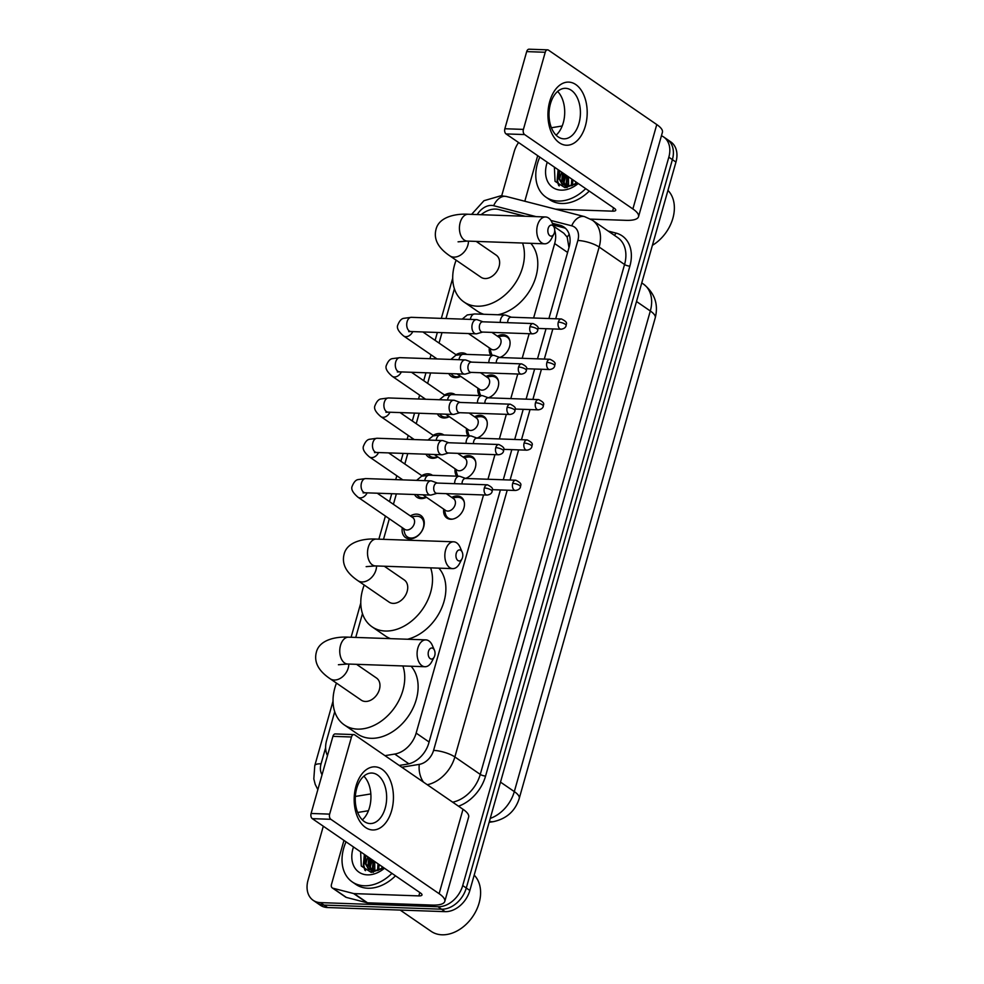 <?xml version="1.0" encoding="UTF-8"?>
<svg xmlns="http://www.w3.org/2000/svg" width="984" height="984" viewBox="0 0 984 984"><rect width="100%" height="100%" fill="white"/><g stroke="black" fill="none" stroke-linecap="round" stroke-linejoin="round"><path stroke-width="1.48" d="M451.779 497.424A12.632 9.213 124.5 0 1 457.314 495.948A12.632 9.213 124.5 0 1 461.176 497.178A12.632 9.213 124.5 0 1 462.984 510.45A12.632 9.213 124.5 0 1 450.733 519.245A12.632 9.213 124.5 0 1 446.871 518.014A12.632 9.213 124.5 0 1 443.722 509.146M463.181 457.117A12.632 9.213 124.5 0 1 468.728 455.641A12.632 9.213 124.5 0 1 472.591 456.871A12.632 9.213 124.5 0 1 475.149 468.224A12.632 9.213 124.5 0 1 465.555 478.396M474.583 416.798A12.632 9.213 124.5 0 1 480.131 415.334A12.632 9.213 124.5 0 1 483.993 416.552A12.632 9.213 124.5 0 1 486.563 427.905A12.632 9.213 124.5 0 1 476.957 438.089M485.998 376.491A12.632 9.213 124.5 0 1 491.545 375.015A12.632 9.213 124.5 0 1 495.407 376.245A12.632 9.213 124.5 0 1 497.966 387.598A12.632 9.213 124.5 0 1 488.372 397.77M497.4 336.171A12.632 9.213 124.5 0 1 502.947 334.708A12.632 9.213 124.5 0 1 506.809 335.938A12.632 9.213 124.5 0 1 509.368 347.291A12.632 9.213 124.5 0 1 499.774 357.463M410.353 515.948A13.444 9.803 124.5 0 1 416.687 514.14A13.444 9.803 124.5 0 1 420.795 515.444A13.444 9.803 124.5 0 1 422.702 529.552A13.444 9.803 124.5 0 1 409.676 538.912A13.444 9.803 124.5 0 1 405.568 537.596A13.444 9.803 124.5 0 1 402.296 527.67M421.755 475.641A13.444 9.803 124.5 0 1 428.089 473.821A13.444 9.803 124.5 0 1 432.197 475.124A13.444 9.803 124.5 0 1 432.468 475.321M426.478 497.289A13.444 9.803 124.5 0 1 421.078 498.593A13.444 9.803 124.5 0 1 416.97 497.289A13.444 9.803 124.5 0 1 414.559 494.509M433.169 435.334A13.444 9.803 124.5 0 1 439.504 433.513A13.444 9.803 124.5 0 1 443.612 434.817A13.444 9.803 124.5 0 1 443.87 435.014M437.892 456.982A13.444 9.803 124.5 0 1 432.493 458.286A13.444 9.803 124.5 0 1 428.384 456.97A13.444 9.803 124.5 0 1 425.974 454.202M444.571 395.014A13.444 9.803 124.5 0 1 450.906 393.194A13.444 9.803 124.5 0 1 455.014 394.51A13.444 9.803 124.5 0 1 455.284 394.695M449.294 416.675A13.444 9.803 124.5 0 1 443.895 417.966A13.444 9.803 124.5 0 1 439.786 416.662A13.444 9.803 124.5 0 1 437.376 413.895M455.986 354.707A13.444 9.803 124.5 0 1 462.32 352.887A13.444 9.803 124.5 0 1 466.416 354.191A13.444 9.803 124.5 0 1 466.687 354.388M460.709 376.355A13.444 9.803 124.5 0 1 455.309 377.659A13.444 9.803 124.5 0 1 451.201 376.355A13.444 9.803 124.5 0 1 448.778 373.576M524.866 216.246L498.827 209.53A23.69 17.269 -55.5 0 0 495.69 209.088A23.69 17.269 -55.5 0 0 481.127 214.709M568.973 247.624L567.19 237.156L563.82 233.22L553.635 226.222M533.611 317.992L554.668 243.565A23.69 17.269 -55.5 0 0 554.718 230.514M384.965 755.663L394.719 754.064A23.69 17.269 -55.5 0 0 416.146 733.105L483.538 494.952M487.978 479.245L494.94 454.645M499.38 438.925L506.342 414.326M510.794 398.618L517.756 374.018M522.197 358.311L529.158 333.711M334.72 711.703L326.627 740.337A23.69 17.269 -55.5 0 0 327.475 755.577M454.399 288.792L445.973 318.545M441.988 332.629L439.036 343.059M434.953 357.499L434.571 358.853M430.586 372.936L427.634 383.379M423.55 397.819L423.157 399.172M419.172 413.255L416.22 423.686M412.136 438.126L411.755 439.479M407.77 453.562L404.818 464.005M400.734 478.445L400.353 479.798M396.368 493.882L393.416 504.312M389.32 518.752L383.502 539.343M362.481 613.622L355.741 637.423M490.905 355.236A12.632 9.213 124.5 0 1 489.356 347.893M479.503 395.543A12.632 9.213 124.5 0 1 477.941 388.2M468.089 435.863A12.632 9.213 124.5 0 1 466.539 428.52M456.687 476.17A12.632 9.213 124.5 0 1 455.125 468.827M661.433 135.767A23.69 17.269 124.5 0 1 663.683 136.997A23.69 17.269 124.5 0 1 668.825 157.182L462.714 885.563A23.69 17.269 124.5 0 1 437.978 906.744L320.427 902.623L323.994 905.083A23.69 17.269 124.5 0 1 316.75 902.771A23.69 17.269 124.5 0 0 323.994 905.083L441.545 909.191L323.994 905.083L327.561 907.531A23.69 17.269 124.5 0 1 320.317 905.219L313.183 900.323A23.69 17.269 124.5 0 1 308.041 880.151L323.305 826.216M462.714 885.563L466.281 888.023A23.69 17.269 124.5 0 1 441.545 909.191A23.69 17.269 124.5 0 0 466.281 888.023L672.392 159.629L466.281 888.023L469.848 890.471A23.69 17.269 124.5 0 1 445.1 911.651L327.561 907.531M663.683 136.997L667.25 139.445A23.69 17.269 124.5 0 1 672.392 159.629A23.69 17.269 124.5 0 0 667.25 139.445L670.817 141.905A23.69 17.269 124.5 0 1 675.959 162.077L469.848 890.471M365.851 864.555A31.586 23.026 124.5 0 1 367.905 856.855A31.586 23.026 124.5 0 0 365.851 864.555M559.256 185.915A31.586 23.026 124.5 0 1 559.256 185.878A31.586 23.026 124.5 0 0 559.256 185.915L557.645 181.13L557.903 172.877M559.613 179.826A31.586 23.026 124.5 0 1 561.667 172.126A31.586 23.026 124.5 0 0 559.613 179.826M501.705 195.779L514.152 151.757A23.69 17.269 124.5 0 1 518.568 142.508M320.427 902.623A23.69 17.269 124.5 0 1 313.183 900.323M369.763 865.108A31.586 23.026 124.5 0 1 371.472 859.315M563.512 180.38A31.586 23.026 124.5 0 1 565.234 174.574M525.075 216.246L506.256 211.4A23.69 17.269 -55.5 0 0 505.161 211.166M548.912 318.533L569.084 247.242A23.69 17.269 -55.5 0 0 563.943 227.058A23.69 17.269 -55.5 0 0 559.834 225.201L552.356 223.282M399.221 765.454L407.327 764.138A23.69 17.269 -55.5 0 0 428.753 743.178L500.401 489.946M503.279 479.774L511.815 449.639M514.693 439.467L523.217 409.332M526.096 399.16L534.632 369.012M537.51 358.84L546.034 328.705M553.106 225.004L563.402 227.648A23.69 17.269 124.5 0 1 565.615 228.436M549.748 101.426A31.586 19.618 -88 0 1 575.8 84.562A31.586 19.618 -88 0 1 585.394 125.915A31.586 19.618 -88 0 1 559.33 142.778A31.586 19.618 -88 0 1 549.748 101.426M578.973 123.369A25.277 15.695 92 0 0 565.591 88.314A25.277 15.695 92 0 0 550.45 103.775A25.277 15.695 92 0 0 563.82 138.83A25.277 15.695 92 0 0 578.973 123.369M557.62 91.438A25.277 15.695 -88 0 1 563.266 122.815A25.277 15.695 -88 0 1 556.095 135.165M525.05 201.302A3.948 2.878 -55.5 0 1 525.198 199.826L537.694 155.669M590.646 219.112L625.959 220.342A31.586 9.102 -164.2 0 0 638.53 216.701A31.586 9.102 -164.2 0 0 632.884 208.965L524.607 134.562L506.047 133.922L614.323 208.313A7.897 2.276 15.8 0 1 615.738 210.244A7.897 2.276 15.8 0 1 612.589 211.166L555.554 209.162M638.53 216.701L662.416 132.286A31.586 9.102 -164.2 0 0 656.771 124.562L548.494 50.159A3.948 2.448 92 0 0 547.608 49.852A3.948 2.448 92 0 0 545.234 52.263L526.686 51.611A3.948 2.448 -88 0 1 529.048 49.2L547.608 49.852M506.047 133.922A3.948 2.448 -88 0 1 504.853 128.744L523.414 129.396L545.234 52.263M523.414 129.396A3.948 2.448 92 0 0 524.607 134.562M504.853 128.744L526.686 51.611M562.196 125.989L551.409 127.748M563.992 182.655A35.535 25.904 124.5 0 1 566.304 175.324M585.701 188.645A39.483 28.782 124.5 0 1 558.088 201.043A39.483 28.782 124.5 0 1 546.022 197.206A39.483 28.782 124.5 0 1 539.786 157.096M589.268 191.093A39.483 28.782 124.5 0 1 561.655 203.491A39.483 28.782 124.5 0 1 549.589 199.654L546.022 197.206M577.436 182.975A19.742 14.391 124.5 0 1 577.227 183.11L568.112 186.21L562.381 184.5L558.039 177.157L558.42 169.9M578.235 183.516A27.638 20.147 124.5 0 1 561.175 190.133A27.638 20.147 124.5 0 1 547.252 162.225M554.386 167.132L555.05 181.314L564.988 187.673L577.879 183.27M559.539 170.675L559.146 177.919L562.959 184.857M563.992 173.725L563.611 180.982L565.529 185.89M565.96 186.468L567.079 187.637M562.885 172.963L562.491 180.22L564.841 185.705M565.296 186.234L566.968 187.649M568.444 176.788L568.604 186.197M567.337 176.025L566.944 183.282L567.78 186.197M572.909 179.851L572.344 185.533M571.79 179.088L571.323 185.816M576.243 182.151L575.874 183.959M667.951 190.379A35.535 25.904 124.5 0 1 652.404 245.323M575.935 181.942L575.271 184.291M567.03 175.816L565.861 185.976M562.577 172.753L561.47 183.368M558.112 169.691L557.079 180.748L558.74 185.57M548.162 228.46A5.523 3.432 92 0 0 549.429 235.348A5.523 3.432 92 0 0 553.881 234.069A5.523 3.432 92 0 0 554.41 232.753A5.523 3.432 92 0 0 554.127 227.329A5.523 3.432 92 0 0 551.003 225.115A5.523 3.432 92 0 0 548.162 228.46M553.881 234.069L551.409 238.804A13.432 8.339 -88 0 1 544.632 243.811A13.432 8.339 -88 0 1 537.522 225.188A13.432 8.339 -88 0 1 545.567 216.972A13.432 8.339 -88 0 1 551.987 222.433L554.127 227.329M458.077 241.83L467.289 241.092A13.432 8.339 92 0 1 460.192 222.47A13.432 8.339 92 0 1 468.236 214.254C457.671 213.528 439.073 216.025 435.986 229.493C433.526 239.173 438.126 247.943 449.774 255.815L480.967 277.242A13.432 9.791 -55.5 0 0 485.063 278.546A13.432 9.791 -55.5 0 0 498.076 269.21A13.432 9.791 -55.5 0 0 496.17 255.114L476.219 241.412M522.553 243.036A43.431 31.66 124.5 0 1 513.968 285.089A43.431 31.66 124.5 0 1 477.24 306.196A43.431 31.66 124.5 0 1 463.968 301.977A43.431 31.66 124.5 0 1 456.146 260.194M483.808 314.277A43.431 31.66 124.5 0 1 477.338 311.165L463.968 301.977M530.782 243.319A43.431 31.66 124.5 0 1 532.984 284.573A43.431 31.66 124.5 0 1 497.892 314.769M456.256 553.291A5.523 3.432 92 0 0 457.511 560.179A5.523 3.432 92 0 0 461.963 558.9A5.523 3.432 92 0 0 462.492 557.571A5.523 3.432 92 0 0 462.209 552.159A5.523 3.432 92 0 0 459.085 549.945A5.523 3.432 92 0 0 456.256 553.291M461.963 558.9L459.491 563.635A13.432 8.339 -88 0 1 452.714 568.629A13.432 8.339 -88 0 1 445.604 550.007A13.432 8.339 -88 0 1 453.649 541.803A13.432 8.339 -88 0 1 460.069 547.252L462.209 552.159M366.159 566.649L375.371 565.923A13.432 8.339 92 0 1 368.274 547.301A13.432 8.339 92 0 1 376.318 539.084C365.753 538.346 347.155 540.856 344.068 554.324C341.608 564.004 346.208 572.774 357.856 580.646L389.049 602.073A13.432 9.791 -55.5 0 0 393.145 603.376A13.432 9.791 -55.5 0 0 406.171 594.029A13.432 9.791 -55.5 0 0 404.252 579.945L384.301 566.231M430.635 567.854A43.431 31.66 124.5 0 1 422.05 609.92A43.431 31.66 124.5 0 1 385.322 631.027A43.431 31.66 124.5 0 1 372.05 626.808A43.431 31.66 124.5 0 1 364.228 585.013M390.55 638.653A43.431 31.66 124.5 0 1 385.421 635.996L372.05 626.808M438.864 568.149A43.431 31.66 124.5 0 1 441.459 608.543A43.431 31.66 124.5 0 1 407.548 639.243M428.495 651.383A5.523 3.432 92 0 0 429.75 658.271A5.523 3.432 92 0 0 434.215 656.992A5.523 3.432 92 0 0 434.731 655.664A5.523 3.432 92 0 0 434.448 650.239A5.523 3.432 92 0 0 431.324 648.038A5.523 3.432 92 0 0 428.495 651.383M434.215 656.992L431.742 661.728A13.432 8.339 -88 0 1 424.953 666.721A13.432 8.339 -88 0 1 417.856 648.099A13.432 8.339 -88 0 1 425.9 639.883A13.432 8.339 -88 0 1 432.308 645.344L434.448 650.239M338.41 664.741L347.623 664.015A13.432 8.339 92 0 1 340.513 645.393A13.432 8.339 92 0 1 348.557 637.177C337.992 636.439 319.394 638.948 316.307 652.404C313.859 662.084 318.447 670.867 330.095 678.726L361.288 700.165A13.432 9.791 -55.5 0 0 365.396 701.469A13.432 9.791 -55.5 0 0 378.409 692.121A13.432 9.791 -55.5 0 0 376.491 678.025L356.552 664.323M402.874 665.947A43.431 31.66 124.5 0 1 394.301 708.013A43.431 31.66 124.5 0 1 357.573 729.119A43.431 31.66 124.5 0 1 344.289 724.9A43.431 31.66 124.5 0 1 336.466 683.105M411.103 666.242A43.431 31.66 124.5 0 1 411.287 711.494A43.431 31.66 124.5 0 1 370.931 738.308A43.431 31.66 124.5 0 1 357.659 734.076L344.289 724.9M451.127 373.662A11.845 8.635 -55.5 0 0 452.997 375.642A11.845 8.635 -55.5 0 0 456.613 376.798A11.845 8.635 -55.5 0 0 460.352 376.109M483.021 321.817L477.449 319.788A7.109 4.416 92 0 0 476.576 319.615A7.109 4.416 92 0 0 472.32 323.957A7.109 4.416 92 0 0 474.472 333.268A7.109 4.416 92 0 0 476.084 333.822A7.109 4.416 92 0 0 476.957 333.711L482.652 332.075M529.982 326.713A5.129 3.186 92 0 1 533.057 323.564L482.701 321.805A5.129 3.186 92 0 0 479.626 324.941A5.129 3.186 92 0 0 481.176 331.669A5.129 3.186 92 0 0 482.332 332.063L532.701 333.834C535.653 333.416 537.362 332.174 537.817 330.095A5.129 1.476 15.8 0 0 536.895 328.841A5.129 1.476 -164.2 0 0 529.982 326.713A5.129 3.186 92 0 0 532.701 333.834M439.713 413.969A11.845 8.635 -55.5 0 0 441.582 415.961A11.845 8.635 -55.5 0 0 445.211 417.105A11.845 8.635 -55.5 0 0 448.938 416.429M471.607 362.124L466.035 360.095A7.109 4.416 92 0 0 465.174 359.923A7.109 4.416 92 0 0 460.918 364.277A7.109 4.416 92 0 0 463.07 373.576A7.109 4.416 92 0 0 464.669 374.129A7.109 4.416 92 0 0 465.555 374.018L471.25 372.395M518.58 367.02A5.129 3.186 92 0 1 521.655 363.883L471.287 362.112A5.129 3.186 92 0 0 468.212 365.261A5.129 3.186 92 0 0 469.774 371.977A5.129 3.186 92 0 0 470.93 372.382L521.286 374.141C524.238 373.723 525.948 372.481 526.415 370.414A5.129 1.476 15.8 0 0 525.493 369.148A5.129 1.476 -164.2 0 0 518.58 367.02A5.129 3.186 92 0 0 521.286 374.141M428.311 454.288A11.845 8.635 -55.5 0 0 430.18 456.268A11.845 8.635 -55.5 0 0 433.796 457.425A11.845 8.635 -55.5 0 0 437.536 456.736M460.204 402.444L454.633 400.414A7.109 4.416 92 0 0 453.759 400.242A7.109 4.416 92 0 0 449.503 404.584A7.109 4.416 92 0 0 451.668 413.895A7.109 4.416 92 0 0 453.267 414.448A7.109 4.416 92 0 0 454.141 414.338L459.836 412.702M507.166 407.339A5.129 3.186 92 0 1 510.241 404.19L459.885 402.431A5.129 3.186 92 0 0 456.81 405.568A5.129 3.186 92 0 0 458.359 412.284A5.129 3.186 92 0 0 459.528 412.69L509.884 414.461C512.836 414.043 514.546 412.788 515.001 410.722A5.129 1.476 15.8 0 0 514.091 409.467A5.129 1.476 -164.2 0 0 507.166 407.339A5.129 3.186 92 0 0 509.884 414.461M416.896 494.595A11.845 8.635 -55.5 0 0 418.766 496.588A11.845 8.635 -55.5 0 0 422.394 497.732A11.845 8.635 -55.5 0 0 426.121 497.055M448.79 442.751L443.231 440.721A7.109 4.416 92 0 0 442.357 440.549A7.109 4.416 92 0 0 438.101 444.903A7.109 4.416 92 0 0 440.254 454.202A7.109 4.416 92 0 0 441.865 454.756A7.109 4.416 92 0 0 442.738 454.645L448.433 453.009M495.764 447.646A5.129 3.186 92 0 1 498.839 444.51L448.47 442.738A5.129 3.186 92 0 0 445.395 445.887A5.129 3.186 92 0 0 446.957 452.603A5.129 3.186 92 0 0 448.114 452.997L498.482 454.768C501.434 454.35 503.132 453.107 503.599 451.041A5.129 1.476 15.8 0 0 502.676 449.774A5.129 1.476 -164.2 0 0 495.764 447.646A5.129 3.186 92 0 0 498.482 454.768M403.465 528.469L404.608 532.799A11.845 8.635 -55.5 0 0 407.364 536.895A11.845 8.635 -55.5 0 0 410.98 538.051A11.845 8.635 -55.5 0 0 422.468 529.81A11.845 8.635 -55.5 0 0 420.783 517.375A11.845 8.635 -55.5 0 0 417.154 516.219A11.845 8.635 -55.5 0 0 415.961 516.268L411.521 516.76M363.969 492.43L363.096 492.898L365.248 492.787A7.109 4.416 92 0 1 361.374 483.341A7.109 4.416 92 0 1 361.485 482.923A7.109 4.416 92 0 1 365.74 478.581L358.127 479.577C355.839 479.884 353.883 482.062 352.235 486.108C350.771 489.011 352.702 492.713 358.004 497.228L404.695 529.318A7.109 5.178 -55.5 0 0 406.872 530.007A7.109 5.178 -55.5 0 0 413.76 525.062A7.109 5.178 -55.5 0 0 412.751 517.596L377.253 493.205M437.388 483.07L431.816 481.041A7.109 4.416 92 0 0 430.955 480.868A7.109 4.416 92 0 0 426.687 485.21A7.109 4.416 92 0 0 428.852 494.522A7.109 4.416 92 0 0 430.451 495.075A7.109 4.416 92 0 0 431.336 494.964L437.031 493.328M484.349 487.966A5.129 3.186 92 0 1 487.424 484.817L437.068 483.058A5.129 3.186 92 0 0 433.993 486.194A5.129 3.186 92 0 0 435.555 492.91A5.129 3.186 92 0 0 436.712 493.316L487.068 495.075C490.02 494.657 491.729 493.414 492.184 491.348A5.129 1.476 15.8 0 0 491.274 490.094A5.129 1.476 -164.2 0 0 484.349 487.966A5.129 3.186 92 0 0 487.068 495.075M509.872 340.821A11.845 8.635 -55.5 0 0 507.252 337.192A11.845 8.635 -55.5 0 0 503.636 336.048A11.845 8.635 -55.5 0 0 502.43 336.085L497.99 336.577M489.946 348.299L491.077 352.616A11.845 8.635 -55.5 0 0 492.344 355.286M468.495 333.551L491.176 349.148A7.109 5.178 -55.5 0 0 493.341 349.837A7.109 5.178 -55.5 0 0 500.241 344.892A7.109 5.178 -55.5 0 0 499.22 337.426L491.914 332.395M511.348 317.217L505.788 315.188A7.109 4.416 92 0 0 504.915 315.015A7.109 4.416 92 0 0 500.659 319.357A7.109 4.416 92 0 0 500.253 322.42M561.397 318.964C569.699 322.912 565.234 324.597 566.157 325.495A5.129 1.476 15.8 0 0 565.234 324.24A5.129 1.476 -164.2 0 0 558.322 322.112A5.129 3.186 92 0 1 561.397 318.964L511.04 317.205A5.129 3.186 92 0 0 507.965 320.341A5.129 3.186 92 0 0 507.67 322.678M498.47 381.128A11.845 8.635 -55.5 0 0 495.85 377.512A11.845 8.635 -55.5 0 0 492.221 376.355A11.845 8.635 -55.5 0 0 491.028 376.405L486.588 376.897M478.531 388.606L479.675 392.936A11.845 8.635 -55.5 0 0 480.93 395.593M457.08 373.871L479.762 389.455A7.109 5.178 -55.5 0 0 481.939 390.144A7.109 5.178 -55.5 0 0 488.827 385.199A7.109 5.178 -55.5 0 0 487.818 377.733L480.499 372.715M499.946 357.524L494.374 355.495A7.109 4.416 92 0 0 493.513 355.322A7.109 4.416 92 0 0 489.257 359.677A7.109 4.416 92 0 0 488.839 362.727M549.995 359.283C558.297 363.219 553.832 364.904 554.755 365.802A5.129 1.476 15.8 0 0 553.832 364.547A5.129 1.476 -164.2 0 0 546.907 362.419A5.129 3.186 92 0 1 549.995 359.283L499.626 357.512A5.129 3.186 92 0 0 496.551 360.661A5.129 3.186 92 0 0 496.256 362.998M487.055 421.447A11.845 8.635 -55.5 0 0 484.436 417.819A11.845 8.635 -55.5 0 0 480.819 416.662A11.845 8.635 -55.5 0 0 479.626 416.712L475.174 417.204M467.129 428.926L468.261 433.243A11.845 8.635 -55.5 0 0 469.528 435.912M445.678 414.178L468.359 429.762A7.109 5.178 -55.5 0 0 470.536 430.463A7.109 5.178 -55.5 0 0 477.424 425.506A7.109 5.178 -55.5 0 0 476.404 418.052L469.097 413.022M488.544 397.844L482.972 395.814A7.109 4.416 92 0 0 482.099 395.642A7.109 4.416 92 0 0 477.843 399.984A7.109 4.416 92 0 0 477.437 403.046M538.58 399.59C546.883 403.526 542.418 405.224 543.34 406.121A5.129 1.476 15.8 0 0 542.418 404.867A5.129 1.476 -164.2 0 0 535.505 402.727A5.129 3.186 92 0 1 538.58 399.59L488.224 397.831A5.129 3.186 92 0 0 485.149 400.968A5.129 3.186 92 0 0 484.854 403.305M475.653 461.754A11.845 8.635 -55.5 0 0 473.033 458.138A11.845 8.635 -55.5 0 0 469.417 456.982A11.845 8.635 -55.5 0 0 468.212 457.031L463.772 457.523M455.715 469.233L456.859 473.562A11.845 8.635 -55.5 0 0 458.113 476.219M434.264 454.497L456.957 470.081A7.109 5.178 -55.5 0 0 459.122 470.77A7.109 5.178 -55.5 0 0 466.01 465.826A7.109 5.178 -55.5 0 0 465.002 458.359L457.683 453.341M477.129 438.151L471.57 436.121A7.109 4.416 92 0 0 470.696 435.949A7.109 4.416 92 0 0 466.441 440.303A7.109 4.416 92 0 0 466.035 443.353M527.178 439.909C535.481 443.846 531.016 445.531 531.938 446.428A5.129 1.476 15.8 0 0 531.016 445.174A5.129 1.476 -164.2 0 0 524.103 443.046A5.129 3.186 92 0 1 527.178 439.909L476.809 438.138A5.129 3.186 92 0 0 473.734 441.275A5.129 3.186 92 0 0 473.439 443.612M464.239 502.074A11.845 8.635 -55.5 0 0 461.631 498.445A11.845 8.635 -55.5 0 0 458.003 497.289A11.845 8.635 -55.5 0 0 456.81 497.338L452.369 497.83M444.313 509.552L445.444 513.869A11.845 8.635 -55.5 0 0 448.212 517.978A11.845 8.635 -55.5 0 0 451.828 519.121A11.845 8.635 -55.5 0 0 452.529 519.121M422.862 494.804L445.543 510.388A7.109 5.178 -55.5 0 0 447.72 511.09A7.109 5.178 -55.5 0 0 454.608 506.133A7.109 5.178 -55.5 0 0 453.599 498.679L446.281 493.648M465.727 478.458L460.155 476.428A7.109 4.416 92 0 0 459.294 476.256A7.109 4.416 92 0 0 455.026 480.61A7.109 4.416 92 0 0 454.62 483.673M515.764 480.217C524.066 484.153 519.601 485.85 520.524 486.748A5.129 1.476 15.8 0 0 519.613 485.493A5.129 1.476 -164.2 0 0 512.689 483.353A5.129 3.186 92 0 1 515.764 480.217L465.407 478.458A5.129 3.186 92 0 0 462.332 481.594A5.129 3.186 92 0 0 462.037 483.931M355.987 786.154A31.586 19.618 -88 0 1 382.038 769.291A31.586 19.618 -88 0 1 391.632 810.644A31.586 19.618 -88 0 1 365.568 827.507A31.586 19.618 -88 0 1 355.987 786.154M385.211 808.098A25.277 15.695 92 0 0 371.829 773.043A25.277 15.695 92 0 0 356.688 788.504A25.277 15.695 92 0 0 370.07 823.559A25.277 15.695 92 0 0 385.211 808.098M363.859 776.167A25.277 15.695 -88 0 1 369.504 807.544A25.277 15.695 -88 0 1 362.333 819.893M353.625 893.546A3.948 2.878 -55.5 0 0 354.142 893.62L367.512 902.808A3.948 2.878 124.5 0 1 366.983 902.734L353.625 893.546L332.986 888.232A3.948 2.878 -55.5 0 1 332.297 887.925A3.948 2.878 -55.5 0 1 331.436 884.567L343.945 840.398M367.512 902.808L432.197 905.071A31.586 9.102 -164.2 0 0 444.78 901.43A31.586 9.102 -164.2 0 0 439.122 893.693L330.858 819.303L312.297 818.651L420.562 893.041A7.897 2.276 15.8 0 1 421.976 894.985A7.897 2.276 15.8 0 1 418.84 895.895L354.142 893.62M366.983 902.734L346.356 897.42A3.948 2.878 124.5 0 1 345.667 897.113L332.297 887.925M444.78 901.43L468.655 817.028A31.586 9.102 -164.2 0 0 463.009 809.291L354.744 734.888A3.948 2.448 92 0 0 353.846 734.581A3.948 2.448 92 0 0 351.485 736.991L332.924 736.352A3.948 2.448 -88 0 1 335.286 733.929L353.846 734.581M312.297 818.651A3.948 2.448 -88 0 1 311.092 813.473L329.652 814.125L351.485 736.991M329.652 814.125A3.948 2.448 92 0 0 330.858 819.303M311.092 813.473L332.924 736.352M368.434 810.718L357.647 812.476M474.19 875.12A35.535 25.904 124.5 0 1 475.333 912.279A35.535 25.904 124.5 0 1 442.001 934.8A35.535 25.904 124.5 0 1 431.14 931.344L400.18 910.077M370.23 867.384A35.535 25.904 124.5 0 1 372.555 860.053M391.939 873.374A39.483 28.782 124.5 0 1 364.326 885.772A39.483 28.782 124.5 0 1 352.26 881.935A39.483 28.782 124.5 0 1 346.024 841.824M395.507 875.821A39.483 28.782 124.5 0 1 367.893 888.232A39.483 28.782 124.5 0 1 355.827 884.382L352.26 881.935M383.686 867.704A19.742 14.391 124.5 0 1 383.465 867.839L374.351 870.938L368.631 869.229L364.277 861.886L364.67 854.629M384.473 868.245A27.638 20.147 124.5 0 1 367.413 874.862A27.638 20.147 124.5 0 1 353.49 846.953M360.624 851.861L361.288 866.043L371.226 872.402L384.117 867.999M365.777 855.404L365.396 862.648L369.197 869.585M370.23 858.466L369.849 865.711L371.767 870.631M372.198 871.197L373.317 872.365M369.123 857.691L368.729 864.948L371.079 870.434M371.534 870.963L373.219 872.377M374.695 861.529L374.842 870.926M373.576 860.754L373.194 868.011L374.031 870.926M379.147 864.579L378.582 870.262M378.028 863.817L377.561 870.545M382.493 866.879L382.124 868.688M382.186 866.67L381.521 869.02M373.268 860.545L372.1 870.705M368.816 857.482L367.708 868.097M364.363 854.419L363.33 865.477L364.978 870.311M364.154 857.617L363.883 865.859L365.531 870.655M567.19 237.156A23.69 15.67 -75.6 0 1 569.207 234.401M567.608 252.458L554.668 243.565M429.086 741.997L416.146 733.105M408.901 763.805L394.719 754.064M519.257 798.368A27.638 7.97 -164.2 0 0 514.312 791.603L650.313 310.993A27.638 7.97 15.8 0 1 655.258 317.758L519.257 798.368C515.308 810.939 506.735 818.688 493.525 821.628A27.638 15.523 -99.2 0 1 489.405 821.332M490.229 818.405A31.586 23.026 -55.5 0 0 514.312 791.603L500.499 782.12M636.5 301.498L650.313 310.993A31.586 23.026 -55.5 0 0 643.462 284.093L641.765 282.925M675.959 162.077L668.825 157.182M445.1 911.651L437.978 906.744M536.12 216.64L493.661 205.705A15.793 11.513 -55.5 0 0 491.569 205.41A15.793 11.513 -55.5 0 0 477.24 214.573M608.21 231.08L615.996 233.085A35.535 25.904 124.5 0 1 629.871 266.135L485.579 776.044A35.535 25.904 124.5 0 1 458.507 806.191M592.294 220.145A31.586 23.026 124.5 0 1 599.158 247.045L624.557 264.499A31.586 23.026 -55.5 0 0 617.694 237.599L592.294 220.145L584.545 216.628L506.514 196.529A15.793 10.443 -75.6 0 0 493.661 205.705M370.845 793.928L355.335 796.45M555.714 318.767L577.866 240.49A15.793 4.551 15.8 0 1 599.158 247.045L454.866 756.954L480.266 774.408L624.557 264.499A3.948 1.144 -164.2 0 0 629.871 266.135M401.792 767.225L419.295 764.371A15.793 11.513 -55.5 0 0 433.575 750.398A15.793 4.551 15.8 0 1 454.866 756.954A31.586 23.026 124.5 0 1 427.265 784.728M452.665 802.181A31.586 23.026 -55.5 0 0 480.266 774.408A3.948 1.144 -164.2 0 0 485.579 776.044M577.866 240.49A15.793 11.513 -55.5 0 0 571.704 225.803L550.917 220.453M325.63 747.705L321.067 763.818A15.793 11.513 -55.5 0 0 322.063 774.716M433.575 750.398L507.215 490.192M510.093 480.02L518.617 449.873M521.495 439.7L530.032 409.565M532.91 399.393L541.434 369.258M544.312 359.086L552.836 328.939M614.188 235.188A3.948 2.608 104.4 0 0 615.996 233.085M423.538 782.157A15.793 8.868 -99.2 0 1 419.295 764.371M571.704 225.803A15.793 10.443 -75.6 0 1 584.545 216.628M333.035 701.125L314.782 765.638A15.793 4.551 15.8 0 1 321.067 763.818M563.402 227.648L559.834 225.201M632.884 208.965L656.771 124.562M612.589 211.166L613.549 207.784M563.402 178.657A31.586 23.026 124.5 0 1 564.779 174.279M449.774 255.815A13.432 9.791 -55.5 0 0 453.87 257.119A13.432 9.791 -55.5 0 0 467.892 245.114A13.432 9.791 -55.5 0 0 468.458 241.142M357.856 580.646A13.432 9.791 -55.5 0 0 361.964 581.95A13.432 9.791 -55.5 0 0 375.974 569.945A13.432 9.791 -55.5 0 0 376.54 565.96M330.095 678.726A13.432 9.791 -55.5 0 0 334.203 680.03A13.432 9.791 -55.5 0 0 348.225 668.038A13.432 9.791 -55.5 0 0 348.791 664.052M437.044 358.939L403.637 335.987A7.109 5.178 -55.5 0 0 405.802 336.676A7.109 5.178 -55.5 0 0 412.751 331.608M403.637 335.987C398.323 331.46 396.404 327.758 397.856 324.855C399.504 320.821 401.472 318.644 403.76 318.324L411.373 317.328A7.109 4.416 92 0 0 407.105 321.682A7.109 4.416 92 0 0 407.007 322.1A7.109 4.416 92 0 0 410.869 331.534L408.729 331.645L409.602 331.19M425.642 399.258L392.222 376.294A7.109 5.178 -55.5 0 0 394.399 376.983A7.109 5.178 -55.5 0 0 401.349 371.915M392.222 376.294C386.921 371.78 385.002 368.065 386.454 365.175C388.102 361.128 390.07 358.951 392.345 358.643L399.959 357.647A7.109 4.416 92 0 0 395.703 361.989A7.109 4.416 92 0 0 395.593 362.407A7.109 4.416 92 0 0 399.467 371.854L397.327 371.952L398.2 371.497M414.239 439.565L380.82 416.601A7.109 5.178 -55.5 0 0 382.985 417.302A7.109 5.178 -55.5 0 0 389.935 412.222M380.82 416.601C375.519 412.087 373.588 408.385 375.052 405.482C376.7 401.435 378.656 399.258 380.943 398.951L388.557 397.954A7.109 4.416 92 0 0 384.301 402.308A7.109 4.416 92 0 0 384.191 402.714A7.109 4.416 92 0 0 388.053 412.161L385.913 412.271L386.786 411.816M402.825 479.884L369.406 456.92A7.109 5.178 -55.5 0 0 371.583 457.609A7.109 5.178 -55.5 0 0 378.532 452.542M369.406 456.92C364.105 452.406 362.186 448.692 363.637 445.789C365.285 441.754 367.253 439.577 369.541 439.27L377.143 438.261A7.109 4.416 92 0 0 372.887 442.615A7.109 4.416 92 0 0 372.776 443.034A7.109 4.416 92 0 0 376.651 452.48L374.51 452.578L375.384 452.123M358.004 497.228A7.109 5.178 -55.5 0 0 360.181 497.916A7.109 5.178 -55.5 0 0 367.118 492.849M462.234 319.111L467.24 314.954L474.854 313.957A7.109 4.416 92 0 0 470.586 318.312A7.109 4.416 92 0 0 470.487 318.718A7.109 4.416 92 0 0 470.34 319.394M558.322 322.112A5.129 3.186 92 0 0 561.04 329.222L538.002 328.422M450.832 359.431L455.826 355.273L463.439 354.277A7.109 4.416 92 0 0 459.184 358.619A7.109 4.416 92 0 0 459.073 359.037A7.109 4.416 92 0 0 458.938 359.713M546.907 362.419A5.129 3.186 92 0 0 549.625 369.541L526.6 368.729M439.418 399.738L444.424 395.58L452.037 394.584A7.109 4.416 92 0 0 447.781 398.926A7.109 4.416 92 0 0 447.671 399.344A7.109 4.416 92 0 0 447.536 400.021M535.505 402.727A5.129 3.186 92 0 0 538.223 409.848L515.186 409.049M428.015 440.045L433.022 435.9L440.623 434.891A7.109 4.416 92 0 0 436.367 439.245A7.109 4.416 92 0 0 436.256 439.663A7.109 4.416 92 0 0 436.121 440.328M524.103 443.046A5.129 3.186 92 0 0 526.809 450.168L503.783 449.356M416.613 480.364L421.607 476.207L429.221 475.211A7.109 4.416 92 0 0 424.965 479.552A7.109 4.416 92 0 0 424.854 479.971A7.109 4.416 92 0 0 424.719 480.647M512.689 483.353A5.129 3.186 92 0 0 515.407 490.475L492.369 489.675M439.122 893.693L463.009 809.291M418.84 895.895L419.787 892.513M332.986 888.232L346.356 897.42M369.64 863.386A31.586 23.026 124.5 0 1 371.029 859.007M655.258 317.758C658.604 304.228 654.668 293.011 643.462 284.093M493.525 821.628L489.122 822.341M506.514 196.529L501.041 195.742L483.98 200.699L471.594 214.377M314.782 765.638L313.822 778.898L315.212 784.383L317.844 789.623M452.702 278.201L441.336 318.386M437.351 332.469L435.113 340.366M431.029 354.806L429.934 358.693M425.949 372.776L423.71 380.685M419.627 395.125L418.52 399M414.535 413.096L412.308 420.992M408.212 435.432L407.118 439.319M403.132 453.403L400.894 461.299M396.81 475.739L395.716 479.626M391.718 493.71L389.492 501.619M385.396 516.059L378.865 539.183M360.784 603.032L351.103 637.263M467.289 241.092L544.632 243.811M468.236 214.254L545.567 216.972M375.371 565.923L452.714 568.629M376.318 539.084L453.649 541.803M347.623 664.015L424.953 666.721M348.557 637.177L425.9 639.883M533.057 323.564C541.36 327.512 536.895 329.197 537.817 330.095M452.997 375.642L455.912 377.659M410.869 331.534L476.084 333.822M456.478 355.039L422.874 331.952M411.373 317.328L476.576 319.615M521.655 363.883C529.958 367.819 525.493 369.517 526.415 370.414M441.582 415.961L444.51 417.966M399.467 371.854L464.669 374.129M445.063 395.359L411.472 372.272M399.959 357.647L465.174 359.923M510.241 404.19C518.543 408.139 514.078 409.824 515.001 410.722M430.18 456.268L433.108 458.286M388.053 412.161L453.267 414.448M433.661 435.666L400.07 412.579M388.557 397.954L453.759 400.242M498.839 444.51C507.141 448.446 502.676 450.143 503.599 451.041M418.766 496.588L421.693 498.593M376.651 452.48L441.865 454.756M422.259 475.985L388.655 452.898M377.143 438.261L442.357 440.549M487.424 484.817C495.727 488.765 491.262 490.45 492.184 491.348M407.364 536.895L410.291 538.912M365.248 492.787L430.451 495.075M420.783 517.375L423.71 519.38M365.74 478.581L430.955 480.868M507.252 337.192L509.011 338.398M474.854 313.957L504.915 315.015M561.04 329.222C563.992 328.816 565.702 327.561 566.157 325.495M495.85 377.512L497.596 378.705M463.439 354.277L493.513 355.322M549.625 369.541C552.577 369.123 554.287 367.881 554.755 365.802M484.436 417.819L486.194 419.024M452.037 394.584L482.099 395.642M538.223 409.848C541.175 409.43 542.885 408.188 543.34 406.121M473.033 458.138L474.78 459.331M440.623 434.891L470.696 435.949M526.809 450.168C529.773 449.749 531.471 448.507 531.938 446.428M448.212 517.978L449.959 519.171M461.631 498.445L463.378 499.651M429.221 475.211L459.294 476.256M515.407 490.475C518.359 490.057 520.069 488.814 520.524 486.748"/></g></svg>
